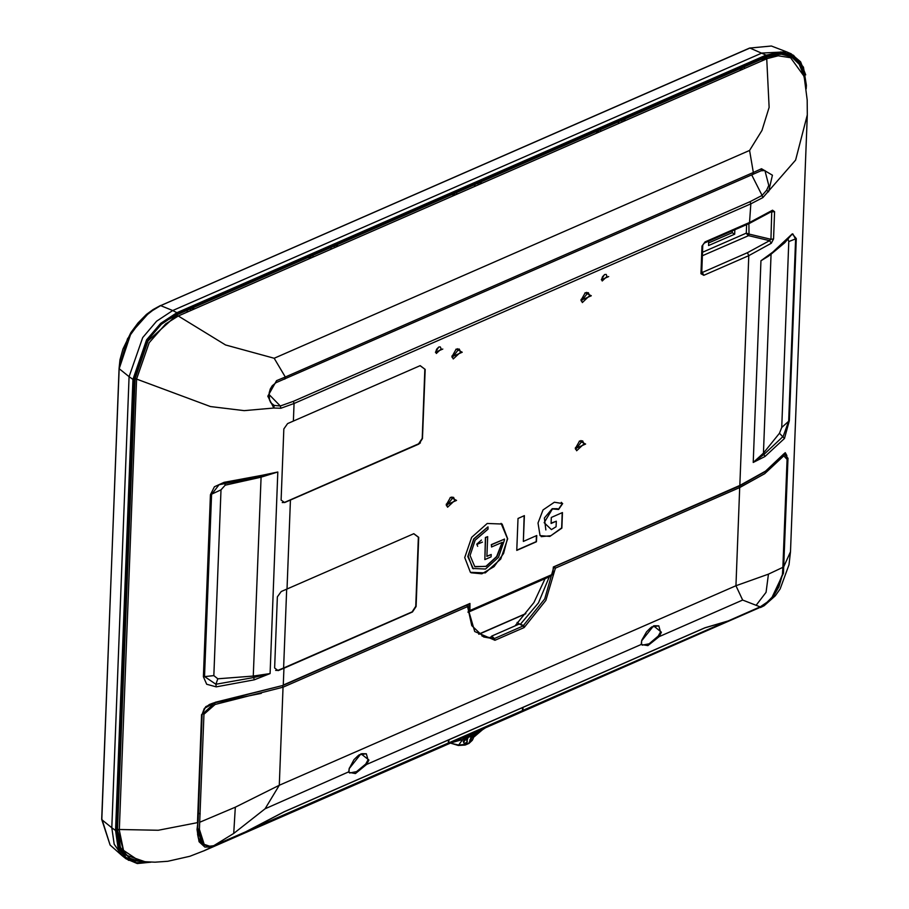 <?xml version="1.0" encoding="UTF-8"?>
<svg xmlns="http://www.w3.org/2000/svg" width="909" height="909" viewBox="0 0 909 909"><rect width="100%" height="100%" fill="white"/><g stroke="black" fill="none" stroke-linecap="round" stroke-linejoin="round"><path stroke-width="1.36" d="M804.772 79.583L800.954 66.096L792.682 57.199L780.524 53.972L766.446 57.119L177.266 314.65L168.972 319.229M135.168 374.974L117.545 830.076L120.374 847.393L129.817 858.71L143.747 861.88M806.044 87.571L806.351 85.378L803.238 66.971L793.443 55.233L780.831 51.881L766.037 55.256L176.869 312.787L160.654 323.479L146.633 339.886L133.032 379.371L115.704 830.406L118.624 848.551L128.43 860.3L150.508 862.221M771.355 45.995L786.535 51.802L761.867 53.052L172.687 310.583L160.382 305.583L153.189 309.469L146.508 314.434L138.043 322.922L130.93 332.58L122.908 349.09L120.022 359.725L119.022 368.361L101.853 819.713L111.818 827.747L129.135 376.712L119.181 368.679L131.157 332.762L149.326 312.446L160.734 305.583L749.561 48.052L771.355 45.995L749.914 48.052L766.048 55.108L176.869 312.639L160.62 323.377L146.554 339.83L132.896 379.417L115.568 830.451L117.92 847.165L126.01 858.8L137.282 863.55L150.951 862.232L128.43 860.3M766.048 55.108L791.023 53.79L800.568 61.801L805.669 74.902M119.215 368.054L101.694 819.395L110.069 845.018L122.192 855.755L114.17 844.245L111.818 827.747L115.568 830.451M154.939 308.606L142.452 318.332L127.499 338.796L119.272 367.156M763.299 58.494L764.628 59.267L766.901 58.346M420.242 365.702L287.63 423.549L283.847 428.889L281.12 500.041L284.597 502.609L418.924 444.012L422.515 438.547L425.173 369.372L420.242 365.702M774.559 211.672L773.514 238.931L771.286 243.305L748.8 255.611L703.736 275.302L700.941 273.677L701.998 246.066L705.02 241.908L704.395 243.089L749.459 223.398L771.991 211.354L772.559 210.206L774.559 211.672L771.127 211.922M283.256 685.227L469.93 603.474L469.976 610.473L552.717 574.306L553.32 567.034L552.717 574.306M283.938 668.195L412.47 612.007L416.061 606.553L418.719 537.378L413.788 533.697L281.176 591.543L277.393 596.895L274.666 668.047L278.143 670.603L283.938 668.195L283.29 685.068L469.93 603.474M507.733 538.776L502.109 524.073L487.19 523.482L471.703 537.355L464.738 557.569L470.362 572.284L485.292 572.875L500.768 558.99L507.733 538.776M516.744 550.399L536.469 541.775L536.708 535.56L523.402 541.378L524.391 515.664L517.971 518.471L516.744 550.399M540.071 535.606L549.843 536.378L561.842 528.095L562.432 512.608L551.286 517.482L551.059 523.436L556.285 521.152L556.069 526.731L551.411 529.595L544.105 522.618L552.467 508.892L558.535 509.551L562.694 503.586L554.354 502.222L543.037 509.972L538.037 522.97L540.071 535.606M462.215 352.215L451.887 356.726L456.227 349.113L462.215 352.215M591.259 295.8L580.942 300.322L585.282 292.709L591.259 295.8M446.194 504.961L450.534 497.359L456.511 500.45L446.194 504.961M585.566 444.035L575.249 448.557L579.59 440.945L585.566 444.035M293.425 421.128L294.107 403.494L280.824 408.266L280.302 406.016L274.132 405.437L270.768 402.63L269.462 399.971L269.132 392.972L270.303 388.972L272.189 385.723L276.041 382.723L761.026 170.733L764.923 170.54L768.741 185.436L766.639 190.163L762.049 195.446L751.709 175.028M703.736 275.302L702.35 272.439L701.657 272.564M771.286 243.305L769.593 240.612L747.403 252.747L702.35 272.439L701.782 270.927M708.702 241.215L708.531 245.589L734.688 234.158L734.847 229.772M747.721 235.022L748.493 233.84L746.266 233.158L748.618 235.601L702.362 255.815M708.634 242.964L732.211 232.659L732.279 230.897M734.688 234.158L732.211 232.659M468.033 612.348L549.729 576.636L552.922 574.261M467.987 611.848L469.976 610.473M419.31 443.444L420.458 442.933M280.824 408.266L273.87 408.005L267.814 396.199L276.541 380.689L285.267 377.053L274.211 358.226L225.546 344.966L178.3 316.002L767.116 58.63L765.867 57.369M766.707 58.801L769.116 107.364L762.015 130.396L749.584 150.44L753.379 172.437L761.572 168.688L761.026 170.733M191.913 308.253L193.435 309.39M194.435 308.946L192.878 307.821M308.344 257.349L310.094 258.395M311.026 257.986L309.23 256.963M335.648 245.419L337.148 246.566M338.205 246.112L336.648 244.987M452.114 194.515L453.864 195.549M598.52 132.316L596.736 131.294M595.872 131.669L597.633 132.714M481.975 183.266L480.406 182.141M623.21 119.727L624.733 120.863M625.733 120.431L624.176 119.306M739.642 68.834L741.403 69.868M742.289 69.482L740.505 68.459M478.884 634.221L525.675 613.768M201.355 843.45L203.616 844.688M448.432 743.369L448.523 739.949L448.364 743.017L248.396 830.417M726.836 621.29L522.959 710.406L523.039 707.372M215.513 702.532L283.097 685.42L469.351 604.008M215.558 702.259L204.275 708.475L202.162 714.269L205.014 707.895L209.377 704.52L213.399 702.975L283.097 685.42L215.558 702.259L205.752 706.668L202.15 714.281M202.014 714.474L198.003 822.509L158.325 830.269L117.568 829.44M552.763 574.295L553.411 567.148L739.778 485.804L748.8 255.611L747.403 252.747M444.66 745.596L212.82 846.074M212.558 846.154L212.57 846.722M212.308 846.824L203.411 851.04M448.364 743.017L444.728 745.562L203.957 850.801M522.709 707.52L522.868 711.145L519.028 713.088L759.708 607.462M759.254 607.769L522.868 711.145L522.959 710.406M782.922 566.886L783.842 566.682L790.478 551.729L807.26 114.841L795.557 160.132L762.924 197.548L750.777 203.877L294.107 403.494L293.391 401.312L280.302 406.016L268.95 394.358M705.02 241.908L750.073 222.205L772.559 210.206M760.333 606.814L770.968 599.588L783.456 573.215L788.001 458.284L783.91 453.83L765.651 471.078L739.96 485.451L553.32 567.034M790.478 551.729L789.035 564.762L780.127 588.896L775.297 595.861L764.162 605.712L760.481 607.553M788.137 239.374L788.842 241.612L781.695 427.4L779.524 433.298L763.412 453.102L753.209 462.408L764.867 456.602L784.49 438.456L789.342 420.697L796.329 238.647L792.341 233.886L772.718 252.157L760.947 260.803L771.264 254.02M274.132 405.437L273.87 408.005L244.226 410.618L210.468 406.505L134.964 378.53M262.11 475.339L224.046 482.293L214.365 486.713L210.422 494.746L203.434 676.796L206.695 684.216L216.183 686.863L254.259 679.796L270.075 673.592L253.259 676.091L217.808 678.83L213.865 675.603L221.001 489.815L225.25 485.179L260.894 477.225L277.813 471.987L262.11 475.339L261.428 476.532M783.331 454.295L783.91 453.83M276.541 380.689L276.041 382.723M762.924 197.548L762.049 195.446L750.073 201.696L293.391 401.312M761.572 168.688L772.366 175.21L768.605 191.754L766.639 190.163M212.115 846.268L211.865 846.995L204.855 847.086L199.071 841.723L197.048 829.576L197.855 822.713M208.536 846.518L202.207 844.256L197.435 829.474M197.048 829.576L197.98 822.588M786.842 455.5L785.274 452.739L765.492 471.419L739.778 485.804L553.445 567.125M783.842 566.443L782.933 566.648M176.766 314.969L177.903 316.184L165.699 323.934L149.19 342.636L136.611 379.019M807.26 114.818L807.181 99.956L804.135 76.345L790.58 57.71L778.252 55.801L767.116 58.63M117.556 829.542L119.272 830.087L123.533 850.381L140.134 861.539L155.041 862.232L167.847 861.3L189.89 856.255L203.275 851.108M119.272 830.087L136.589 379.417L134.941 378.917L148.065 340.898L177.21 314.764M140.134 861.539L129.964 858.266L121.215 849.142M782.854 54.086L792.012 57.312L799.193 64.323L804.147 76.356M261.315 476.543L219.092 484.736L211.57 494.485L204.57 676.535L215.876 684.272L253.6 677.512L270.075 673.592L277.813 471.987L261.508 476.509M216.183 686.863L215.876 684.272L217.808 678.83M224.614 483.315L225.25 485.179M219.092 484.736L223.705 483.418L224.046 482.293M213.865 675.603L203.434 676.796M221.001 489.815L210.422 494.746M792.341 233.886L784.808 242.737L772.286 253.213L768.219 256.372L772.718 252.157M768.219 256.372L760.947 260.803L753.209 462.408L764.026 454.409L783.183 436.297L788.648 421.231L795.636 239.181L792.83 233.954M779.524 433.298L784.49 438.456M788.842 241.612L796.329 238.647M781.695 427.4L789.342 420.697M581.26 301.163L586.85 294.027L586.623 292.334M452.205 357.578L457.795 350.442L457.568 348.749M575.567 449.398L581.158 442.263L580.931 440.57M416.97 574.67L417.345 573.204M417.299 574.374L416.958 575.022M446.512 505.813L452.103 498.677L451.875 496.984M479.407 182.584L480.918 183.732M454.795 195.14L453 194.128M771.741 211.524L770.912 239.306L769.593 240.612L748.618 235.601L749.061 234.079L770.912 239.306L773.514 238.931M700.941 273.677L701.714 272.836L702.725 244.941M701.998 246.066L704.395 243.089M747.687 234.988L748.448 233.818M747.005 234.272L747.505 233.465M435.786 351.76L438.536 347.215M601.656 279.256L604.417 274.711M455.898 349.351L459.272 349.056L460.579 352.124L453.273 358.941L451.978 355.817M450.205 497.587L453.58 497.291L454.886 500.359L447.58 507.188L446.285 504.052M584.953 292.937L588.328 292.653L589.634 295.709L582.328 302.538L581.033 299.413M579.26 441.183L582.635 440.888L583.942 443.944L576.636 450.773L575.34 447.648M741.04 68.22L742.767 69.266M597.315 131.044L599.042 132.089M621.017 120.681L622.745 121.726M477.327 183.493L479.054 184.538M453.614 193.856L455.341 194.901M333.558 246.339L335.285 247.384M309.855 256.702L311.582 257.747M189.72 309.208L191.447 310.253M420.208 365.713L424.867 369.19L422.208 438.365L418.617 443.819L284.403 502.484L282.199 502.518M413.754 533.719L418.413 537.185L415.754 606.36L412.163 611.825L283.631 668.001L277.824 670.422L275.632 670.433M416.856 577.635L417.197 577.022M525.891 613.518L478.748 634.118M501.109 523.402L507.506 538.639L503.563 553.513L494.03 566.637L481.929 573.829L471.135 572.806M504.2 539.207L491.349 544.582L491.508 546.786M502.063 542.412L496.632 556.558L485.985 566.262L474.93 566.705M487.826 526.981L473.737 538.901L467.828 556.558L473.316 568.852M490.962 554.649L486.94 556.172M487.451 536.799L485.406 537.446L484.804 559.376M481.475 540.071L476.714 544.196L477.657 546.354M536.469 535.662L536.23 541.639L516.755 550.15M524.152 515.767L523.414 541.128M562.194 512.71L561.614 527.959L550.797 535.731L541.207 536.605M561.262 502.347L562.466 503.45L558.342 509.347M557.422 508.654L552.24 508.745L544.411 518.062L545.809 529.947M556.047 521.255L551.07 523.186M503.552 539.491L504.45 539.094L504.404 540.219L498.518 557.297L485.52 568.989L472.725 568.443L468.09 555.978L473.975 539.037L488.065 526.879L487.974 529.186L475.214 540.207L470.089 555.479L474.68 566.534L486.213 566.398L496.973 556.547L502.313 542.298L491.496 547.025L491.587 544.73L503.552 539.491M486.929 556.41L491.212 554.547L491.121 556.853L484.792 559.626L485.645 537.594L487.69 536.696L486.929 556.41M482.429 542.082L476.941 544.332L482.429 542.082M522.38 711.361L518.528 713.304L522.425 711.315M518.528 713.304L444.978 745.448L448.864 742.846L522.459 710.668L522.357 711.372L448.432 743.426M450.216 743.164L464.238 739.051L464.647 739.676L463.272 741.324L463.84 742.937M472.441 739.949L469.453 742.721L465.783 744.323L458.534 745.039L451.205 743.278L458.386 745.46L464.488 736.926M463.931 742.994L463.772 741.812L465.124 740.131L464.454 738.824L468.237 735.29M466.647 738.153L473.203 735.233L469.885 739.949L470.226 740.562M473.509 736.051L474.123 733.915L470.339 735.176L466.317 738.699L466.101 739.415L466.703 739.301L464.624 740.096M475.555 733.983L482.906 729.472M466.885 735.881L464.556 738.926M473.646 733.802L473.203 735.233M475.1 732.324L475.68 732.836L471.362 734.358L464.897 739.256M522.539 707.588L522.459 710.668L522.55 707.588M448.478 743.403L449.012 739.733M475.691 732.847L472.68 739.631L470.839 740.994L469.885 739.949M470.317 740.369L470.385 740.983M472.157 736.381L472.612 736.813L470.657 739.846M474.634 735.722L472.703 736.676L473.782 733.802M467.362 741.324L467.01 742.437L466.703 739.301M464.249 743.301L467.01 742.437M359.021 754.834L366.293 753.731L367.997 759.844L365.713 763.969L356.601 771.65L349.635 773.036L348.954 771.718L349.283 768.139M349.124 768.684L361.032 753.743L368.929 760.026L366.566 764.469L355.374 773.514L348.692 772.286L349.124 768.684L353.976 759.754L357.941 755.799L361.975 753.629L366.293 753.731M651.548 626.971L658.82 625.869L660.525 631.982L658.23 636.107L649.128 643.777L642.163 645.174L641.47 643.879L641.209 644.424L641.64 640.822L653.56 625.869L661.457 632.164L659.093 636.607L647.901 645.651L641.209 644.424L366.566 764.469L365.713 763.969M348.954 771.741L265.098 808.828L279.279 785.308L735.96 585.691L739.721 487.588L764.708 473.714L783.74 455.852L787.046 459.386L782.899 567.296L768.423 574.147L735.96 585.691L742.687 600.065L760.094 606.917L728.086 621.006L704.929 627.824L284.222 811.714L245.021 832.155L213.933 845.654L210.218 846.427L204.218 844.359L199.435 829.394L204.002 714.235L215.058 704.43L283.04 687.204L467.408 606.621L467.203 604.951L471.76 625.642L483.69 636.936L493.78 638.766L495.007 640.311L474.703 631.539L467.021 605.019M265.098 808.828L233.693 833.473L213.695 845.745M282.324 685.75L283.04 687.204L279.279 785.308L235.351 807.158L199.855 822.145M553.524 567.534L555.365 568.17L554.308 566.875M784.706 453.125L786.796 455.307L787.103 459.215M481.963 636.13L494.291 638.459L495.007 640.311L524.186 627.562L523.777 625.653L520.357 624.29L538.514 602.849L549.206 576.863M553.854 567.068L544.696 598.951L523.152 625.903M490.553 637.311L491.724 636.016L519.255 623.983L523.095 625.869M198.355 813.18L200.173 813.862M658.82 625.869L654.491 625.767L650.469 627.937L646.504 631.891L641.811 640.277M204.002 714.235L202.832 713.951L214.751 702.782L261.315 693.374M215.058 704.43L214.638 702.714M782.899 567.296L782.444 574.556L773.502 595.884L765.685 603.633L760.038 606.951M213.876 845.677L207.945 846.438L202.821 844.075L198.242 829.031L199.435 829.394M197.673 828.588L198.242 829.031M202.821 844.075L198.287 837.871M515.028 625.824L533.958 602.576L545.036 578.681M491.724 636.016L494.291 638.459M739.006 486.145L739.721 487.588L555.365 568.17L545.9 600.372L524.186 627.562L523.175 625.915L523.8 625.687M493.837 638.788L523.175 625.915M806.124 85.639L803.658 68.789L795.273 57.267L782.206 52.824L766.48 56.131L177.3 313.662L161.302 324.229L147.451 340.432L134.009 379.417L116.682 830.451L118.613 845.836L125.442 857.062L136.316 862.755L149.894 862.198M766.446 57.119L781.115 53.858L793.534 57.46L801.965 67.436L805.272 82.412M134.862 379.042L148.031 340.864L177.266 314.65M145.656 862.016L124.76 854.721L117.545 830.076M766.48 56.131L766.037 55.256M177.3 313.662L176.869 312.787M116.682 830.451L115.704 830.406M134.009 379.417L133.032 379.371M132.896 379.417L129.135 376.712L142.702 337.534L156.609 321.241L172.687 310.583L176.869 312.639M797.466 62.073L795.943 59.63M135.736 860.687L133.532 860.493M160.143 305.844L749.323 48.302M110.069 845.018L101.876 819.089M749.459 223.398L750.777 203.877L750.073 201.696M286.971 589.134L290.391 500.189M442.797 349.045L435.388 352.272L442.797 349.045M608.666 276.541L601.269 279.767L608.666 276.541M746.596 224.648L746.266 233.158L702.498 252.293M752.868 174.528L753.379 172.437L285.267 377.053L284.756 379.144M749.584 150.44L274.211 358.226M468.976 604.167L469.101 610.996M197.435 822.838L201.593 714.599M782.569 573.397L783.456 573.204M787.126 458.488L788.001 458.284M261.133 476.589L253.259 676.091L254.259 679.796M764.867 456.602L763.412 453.102L771.048 254.179M748.891 223.648L749.061 234.079M440.297 346.931L441.16 348.954L436.343 353.453L435.775 351.851L436.684 349.136L438.82 347.056L440.297 346.931M606.178 274.427L607.042 276.45L602.224 280.949L601.656 279.347L602.553 276.631L604.701 274.552L606.178 274.427M762.878 58.676L764.605 59.721M761.424 59.312L763.151 60.358M743.414 67.186L745.141 68.232M617.666 122.147L619.393 123.204M599.645 130.021L601.372 131.078M473.896 184.993L475.623 186.038M455.886 192.867L457.613 193.912M330.126 247.827L331.853 248.884M312.117 255.702L313.844 256.758M186.356 310.673L188.095 311.719M283.631 668.001L286.653 589.271M472.305 740.256L468.908 743.426L465.238 745.028L466.215 743.039M470.248 739.381L471.839 734.427M467.067 740.392L468.476 736.37M468.908 743.426L469.953 740.551M482.713 729.597L474.248 736.79L477.361 731.302M448.523 742.88L448.671 739.881M474.373 733.029L473.35 733.858M471.362 734.358L470.339 735.176M368.929 760.026L367.997 759.844M742.687 600.065L659.093 636.607L658.23 636.107M783.217 454.864L783.74 455.852M641.64 640.822L641.47 643.856M661.457 632.164L660.525 631.982M245.748 831.803L245.021 832.155M235.351 807.158L233.693 833.473M768.423 574.147L766.06 592.361L756.413 604.996M244.907 832.201L213.82 845.7M754.879 609.291L728.086 621.006M760.072 606.939L754.981 609.246M517.107 622.495L520.221 624.381M806.215 88.889L806.351 85.378L803.397 67.13L793.443 55.233M766.378 57.233L780.592 53.995L792.682 57.199M129.817 858.71L120.431 847.461L117.613 829.997M791.023 53.79L786.535 51.802M122.192 855.755L126.01 858.8M198.003 822.52L202.162 714.269M202.207 844.256L198.526 838.643L197.594 834.382L197.992 822.679M792.023 234.806L792.864 233.931M261.417 476.532L263.076 476.214M449.535 743.46L450.625 743.062M482.554 729.7L486.122 727.473M465.238 745.028L458.386 745.46M522.618 707.554L522.539 710.622M464.306 743.392L463.851 742.948M727.234 621.267L704.782 627.937L284.074 811.828L245.737 831.815M782.501 574.386L778.945 586.85L773.923 595.35L765.219 603.974L760.151 606.894"/></g></svg>
